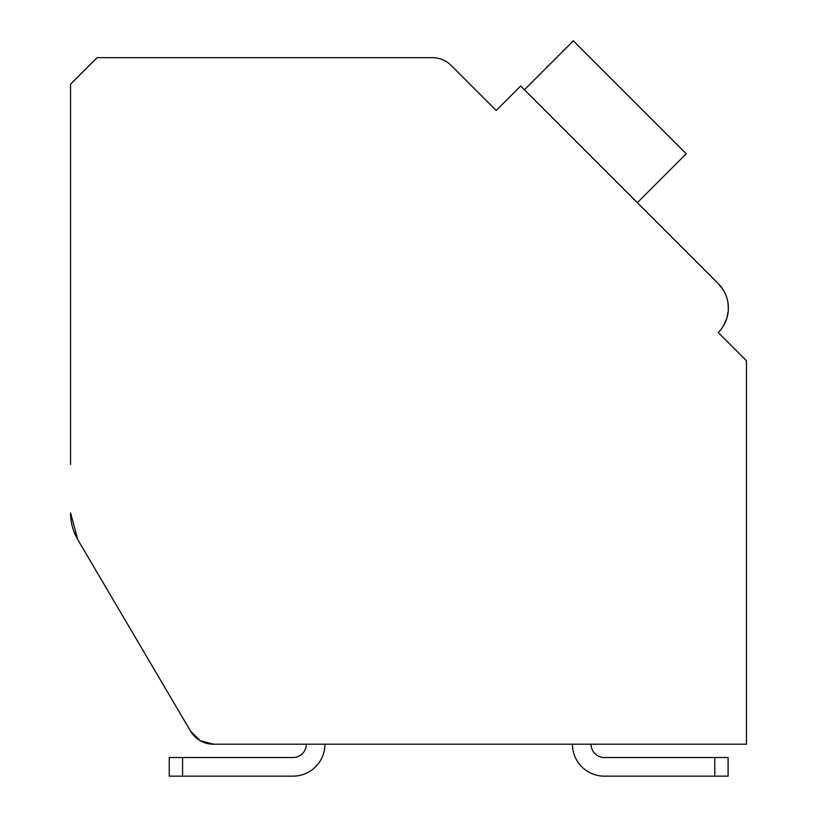 <?xml version="1.0" encoding="UTF-8"?>
<svg xmlns="http://www.w3.org/2000/svg" width="817" height="817" viewBox="0 0 817 817"><rect width="100%" height="100%" fill="white"/><g stroke="black" fill="none" stroke-linecap="round" stroke-linejoin="round"><path stroke-width="1.23" d="M714.793 776.15L604.366 776.15L714.793 776.15L604.366 776.15L714.793 776.15L604.366 776.15L714.793 776.15L604.366 776.15L714.793 776.15L604.366 776.15L714.793 776.15L604.366 776.15L714.793 776.15L604.366 776.15L714.793 776.15L604.366 776.15L714.793 776.15L604.366 776.15L714.793 776.15L714.793 757.522L728.1 757.522L728.1 776.15L728.1 757.522L728.1 776.15L604.366 776.15A31.934 31.934 0 0 1 572.431 744.216L324.941 744.216A31.934 31.934 0 0 1 293.007 776.15L169.262 776.15L169.262 757.522L293.007 757.522A13.307 13.307 0 0 0 306.314 744.216A13.307 13.307 0 0 1 293.007 757.522A13.307 13.307 0 0 0 306.314 744.216A13.307 13.307 0 0 1 293.007 757.522A13.307 13.307 0 0 0 306.314 744.216A13.307 13.307 0 0 1 293.007 757.522A13.307 13.307 0 0 0 306.314 744.216A13.307 13.307 0 0 1 293.007 757.522A13.307 13.307 0 0 0 306.314 744.216A13.307 13.307 0 0 1 293.007 757.522A13.307 13.307 0 0 0 306.314 744.216A13.307 13.307 0 0 1 293.007 757.522A13.307 13.307 0 0 0 306.314 744.216A13.307 13.307 0 0 1 293.007 757.522A13.307 13.307 0 0 0 306.314 744.216A13.307 13.307 0 0 1 293.007 757.522A13.307 13.307 0 0 0 306.314 744.216A13.307 13.307 0 0 1 293.007 757.522A13.307 13.307 0 0 0 306.314 744.216L213.482 744.216L306.314 744.216L213.482 744.216L306.314 744.216L213.482 744.216L306.314 744.216L213.482 744.216L306.314 744.216L213.482 744.216L306.314 744.216L213.482 744.216L306.314 744.216L213.482 744.216L306.314 744.216L213.482 744.216L306.314 744.216L213.482 744.216L306.314 744.216L213.482 744.216L200.277 740.713L190.545 731.113L77.901 539.863L70.538 512.851A53.228 53.228 0 0 0 77.901 539.863L190.545 731.113A26.614 26.614 0 0 0 213.482 744.216L746.462 744.216L746.462 360.746L718.245 332.519A34.6 34.6 0 0 0 718.245 283.591L520.664 86.01L496.195 110.469L451.158 65.431A26.614 26.614 0 0 0 432.346 57.639L97.141 57.639L70.538 84.253L70.538 464.444M190.545 731.113L160.653 680.347M509.369 97.305L496.195 110.469L452.914 67.198M641.09 206.446L718.245 283.591L723.116 289.729M726.425 296.602L726.783 297.694M728.121 303.842L728.315 310.113M728.233 311.185L726.803 318.375M726.762 318.497L723.525 325.717M723.882 338.156L718.245 332.519M637.331 202.677L686.249 153.749L573.35 40.85L524.422 89.778M746.462 744.216L591.059 744.216A13.307 13.307 0 0 0 604.366 757.522A13.307 13.307 0 0 1 591.059 744.216A13.307 13.307 0 0 0 604.366 757.522A13.307 13.307 0 0 1 591.059 744.216A13.307 13.307 0 0 0 604.366 757.522A13.307 13.307 0 0 1 591.059 744.216A13.307 13.307 0 0 0 604.366 757.522A13.307 13.307 0 0 1 591.059 744.216A13.307 13.307 0 0 0 604.366 757.522A13.307 13.307 0 0 1 591.059 744.216A13.307 13.307 0 0 0 604.366 757.522A13.307 13.307 0 0 1 591.059 744.216A13.307 13.307 0 0 0 604.366 757.522A13.307 13.307 0 0 1 591.059 744.216A13.307 13.307 0 0 0 604.366 757.522A13.307 13.307 0 0 1 591.059 744.216A13.307 13.307 0 0 0 604.366 757.522A13.307 13.307 0 0 1 591.059 744.216A13.307 13.307 0 0 0 604.366 757.522L714.793 757.522M182.569 776.15L182.569 757.522"/></g></svg>
